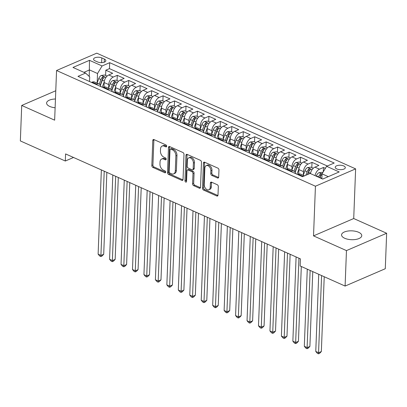 <?xml version="1.0" encoding="UTF-8"?>
<svg xmlns="http://www.w3.org/2000/svg" width="407" height="407" viewBox="0 0 407 407"><rect width="100%" height="100%" fill="white"/><g stroke="black" fill="none" stroke-linecap="round" stroke-linejoin="round"><path stroke-width="0.61" d="M166.667 146.24A1.084 0.717 -113.3 0 0 165.919 144.912L153.968 139.576A1.552 1.028 -113.3 0 0 153.302 139.545A1.552 1.028 -113.3 0 0 152.793 140.466L151.831 165.532A1.552 1.028 -113.3 0 0 152.9 167.43L164.845 172.766A1.084 0.717 -113.3 0 0 165.313 172.787A1.084 0.717 -113.3 0 0 165.669 172.146A1.084 0.717 -113.3 0 0 164.921 170.818L163.375 170.126A4.96 3.287 -113.3 0 1 159.951 164.062L160.027 161.971A4.96 3.287 -113.3 0 1 161.66 159.025A4.96 3.287 -113.3 0 1 163.797 159.122L165.344 159.814A1.084 0.717 -113.3 0 0 165.812 159.839A1.084 0.717 -113.3 0 0 166.168 159.193A1.084 0.717 -113.3 0 0 165.42 157.865L163.873 157.173A4.96 3.287 -113.3 0 1 160.444 151.109L160.526 149.023A4.96 3.287 -113.3 0 1 162.159 146.072A4.96 3.287 -113.3 0 1 164.296 146.174L165.842 146.861A1.084 0.717 -113.3 0 0 166.31 146.886A1.084 0.717 -113.3 0 0 166.667 146.24M358.618 232.27A10.109 4.431 2.2 0 0 347.751 231.064A10.109 4.431 2.2 0 0 341.565 234.88A10.109 4.431 2.2 0 0 344.714 238.268A10.109 4.431 2.2 0 0 355.576 239.479A10.109 4.431 2.2 0 0 361.767 235.658A10.109 4.431 2.2 0 0 358.618 232.27M55.459 98.998A10.109 4.431 2.2 0 0 46.596 103.047A10.109 4.431 2.2 0 0 49.746 106.436A10.109 4.431 2.2 0 0 55.123 107.763M343.747 165.949A5.057 2.213 2.2 0 0 338.314 165.349A5.057 2.213 2.2 0 0 335.22 167.257A5.057 2.213 2.2 0 0 336.793 168.951A5.057 2.213 2.2 0 0 342.226 169.556A5.057 2.213 2.2 0 0 345.319 167.643A5.057 2.213 2.2 0 0 343.747 165.949M217.516 177.961A1.552 1.028 -113.3 0 0 218.183 177.991A1.552 1.028 -113.3 0 0 218.691 177.07L218.961 170.04A1.552 1.028 -113.3 0 0 217.893 168.142L204.624 162.215A1.552 1.028 -113.3 0 0 203.958 162.184A1.552 1.028 -113.3 0 0 203.444 163.105L202.483 188.171A1.552 1.028 -113.3 0 0 203.556 190.069L216.819 195.996A1.552 1.028 -113.3 0 0 217.491 196.026A1.552 1.028 -113.3 0 0 217.999 195.106L218.325 186.61A1.552 1.028 -113.3 0 0 217.257 184.717L211.579 182.178A1.552 1.028 -113.3 0 0 210.907 182.148A1.552 1.028 -113.3 0 0 210.399 183.069L210.236 187.281A4.146 2.747 -113.3 0 1 208.872 189.743A4.146 2.747 -113.3 0 1 205.733 188.639A4.146 2.747 -113.3 0 1 204.222 184.595L204.853 168.091A4.146 2.747 -113.3 0 1 206.222 165.624A4.146 2.747 -113.3 0 1 209.361 166.728A4.146 2.747 -113.3 0 1 210.872 170.777L210.765 173.53A1.552 1.028 -113.3 0 0 211.838 175.422L217.516 177.961L218.6 177.493A1.552 1.028 -113.3 0 0 218.615 177.498L212.922 174.954L211.838 175.422M313.527 235.877L346.464 250.595L345.1 286.065L385.287 268.722L386.65 233.252L353.719 218.534L355.626 168.874L315.435 186.218L313.527 235.877L353.719 218.534M55.774 90.751L21.713 105.454L54.645 120.172L56.553 70.513L315.435 186.218M21.713 105.454L20.35 140.924L65.313 161.019L73.525 157.473M345.1 286.065L300.137 265.974L300.412 258.877L65.583 153.922L65.313 161.019M183.995 154.411A1.552 1.028 -113.3 0 0 182.921 152.513L169.653 146.586A1.552 1.028 -113.3 0 0 168.986 146.556A1.552 1.028 -113.3 0 0 168.478 147.476L167.516 172.543A1.552 1.028 -113.3 0 0 168.584 174.44L181.853 180.367A1.552 1.028 -113.3 0 0 182.519 180.398A1.552 1.028 -113.3 0 0 183.033 179.477L183.995 154.411M187.139 154.401L200.407 160.327A1.552 1.028 -113.3 0 1 201.48 162.225L200.514 187.291A1.552 1.028 -113.3 0 1 200.005 188.212A1.552 1.028 -113.3 0 1 199.338 188.182L193.661 185.643A1.552 1.028 -113.3 0 1 192.587 183.75L192.979 173.58A1.552 1.028 -113.3 0 0 191.906 171.688L188.141 170.004A1.552 1.028 -113.3 0 0 187.474 169.973A1.552 1.028 -113.3 0 0 186.966 170.894L186.559 181.476A1.084 0.717 -113.3 0 1 186.197 182.122A1.084 0.717 -113.3 0 1 185.378 181.832A1.084 0.717 -113.3 0 1 184.982 180.774L185.963 155.291A1.552 1.028 -113.3 0 1 186.472 154.37A1.552 1.028 -113.3 0 1 187.139 154.401M325.376 168.335L323.463 167.481L323.3 171.769M315.054 175.646A6.319 3.836 -65.9 0 1 319.5 169.19L314.921 167.145L318.885 165.435L312.011 162.362L311.808 167.592M303.347 175.117L303.485 171.622A6.319 3.836 -65.9 0 1 308.048 164.072L303.464 162.027L307.427 160.312L300.554 157.239L300.356 162.469M291.895 169.994L292.028 166.504A6.319 3.836 -65.9 0 1 296.591 158.954L292.007 156.904L295.975 155.194L289.102 152.121L288.899 157.351M280.438 164.876L280.576 161.381A6.319 3.836 -65.9 0 1 285.134 153.831L280.555 151.786L284.518 150.076L277.645 147.003L277.447 152.233M268.986 159.758L269.119 156.263A6.319 3.836 -65.9 0 1 273.682 148.713L269.098 146.668L273.061 144.953L266.188 141.88L265.99 147.11M257.529 154.635L257.662 151.145A6.319 3.836 -65.9 0 1 262.225 143.595L257.646 141.544L261.609 139.835L254.736 136.762L254.533 141.992M246.072 149.517L246.21 146.021A6.319 3.836 -65.9 0 1 250.773 138.472L246.189 136.426L250.152 134.717L243.279 131.644L243.081 136.874M234.62 144.399L234.753 140.903A6.319 3.836 -65.9 0 1 239.316 133.354L234.732 131.308L238.7 129.594L231.827 126.521L231.624 131.751M223.163 139.275L223.301 135.785A6.319 3.836 -65.9 0 1 227.859 128.236L223.28 126.185L227.243 124.476L220.37 121.403L220.172 126.633M211.711 134.157L211.844 130.662A6.319 3.836 -65.9 0 1 216.407 123.112L211.823 121.067L215.786 119.358L208.913 116.285L208.715 121.515M200.254 129.039L200.386 125.544A6.319 3.836 -65.9 0 1 204.95 117.994L200.371 115.949L204.334 114.235L197.461 111.162L197.258 116.392M188.797 123.916L188.934 120.426A6.319 3.836 -65.9 0 1 193.498 112.876L188.914 110.826L192.877 109.117L186.004 106.044L185.806 111.274M177.345 118.798L177.477 115.303A6.319 3.836 -65.9 0 1 182.041 107.753L177.457 105.708L181.425 103.999L174.552 100.926L174.349 106.156M165.888 113.68L166.025 110.185A6.319 3.836 -65.9 0 1 170.584 102.635L166.005 100.59L169.968 98.876L163.095 95.803L162.897 101.033M154.436 108.557L154.568 105.067A6.319 3.836 -65.9 0 1 159.132 97.517L154.548 95.467L158.511 93.758L151.638 90.685L151.44 95.915M142.979 103.439L143.111 99.944A6.319 3.836 -65.9 0 1 147.675 92.394L143.096 90.349L147.059 88.64L140.186 85.567L139.983 90.797M131.522 98.321L131.659 94.826A6.319 3.836 -65.9 0 1 136.223 87.276L131.639 85.231L135.602 83.516L128.729 80.444L128.531 85.674M120.07 93.198L120.202 89.708A6.319 3.836 -65.9 0 1 124.766 82.158L120.182 80.108L124.15 78.398L117.277 75.326L113.309 77.035A6.319 3.836 114.1 0 0 108.75 84.585L108.613 88.08M117.074 80.555L117.277 75.326M303.464 162.027A6.319 3.836 114.1 0 0 298.901 169.577L298.728 174.145M292.007 156.904A6.319 3.836 114.1 0 0 287.444 164.453L287.271 169.027M280.555 151.786A6.319 3.836 114.1 0 0 275.992 159.335L275.814 163.909M269.098 146.668A6.319 3.836 114.1 0 0 264.535 154.217L264.362 158.786M257.646 141.544A6.319 3.836 114.1 0 0 253.083 149.094L252.905 153.668M246.189 136.426A6.319 3.836 114.1 0 0 241.626 143.976L241.453 148.55M234.732 131.308A6.319 3.836 114.1 0 0 230.174 138.858L229.996 143.427M223.28 126.185A6.319 3.836 114.1 0 0 218.717 133.735L218.539 138.309M211.823 121.067A6.319 3.836 114.1 0 0 207.26 128.617L207.087 133.191M200.371 115.949A6.319 3.836 114.1 0 0 195.808 123.499L195.63 128.068M188.914 110.826A6.319 3.836 114.1 0 0 184.351 118.376L184.178 122.95M177.457 105.708A6.319 3.836 114.1 0 0 172.899 113.258L172.721 117.832M166.005 100.59A6.319 3.836 114.1 0 0 161.442 108.14L161.264 112.708M154.548 95.467A6.319 3.836 114.1 0 0 149.985 103.017L149.812 107.59M143.096 90.349A6.319 3.836 114.1 0 0 138.533 97.899L138.355 102.472M131.639 85.231A6.319 3.836 114.1 0 0 127.076 92.781L126.903 97.349M120.182 80.108A6.319 3.836 114.1 0 0 115.624 87.658L115.446 92.231M95.085 60.826L97.609 61.95A4.894 2.147 2.2 0 0 102.869 62.536A4.894 2.147 2.2 0 0 105.866 60.689A4.894 2.147 2.2 0 0 104.34 59.046L101.821 57.921A4.894 2.147 2.2 0 0 96.561 57.336A4.894 2.147 2.2 0 0 93.559 59.188A4.894 2.147 2.2 0 0 95.085 60.826M355.626 168.874L96.744 53.169L56.553 70.513M328.286 176.648L322.039 173.855L326.602 166.305L334.208 163.024L109.687 62.678L102.086 65.959L97.522 73.509L97.161 82.962M326.602 166.305L339.204 171.937L322.695 179.06L310.093 173.428L302.487 176.709L77.971 76.363L85.577 73.082L72.975 67.45L89.484 60.328L102.086 65.959M327.304 166L109.458 68.635L105.82 70.208L112.693 73.28L108.73 74.99A6.319 3.836 114.1 0 0 104.167 82.54L103.989 87.113M100.839 86.584A6.319 3.836 114.1 0 0 99.16 84.071A6.319 3.836 114.1 0 0 96.8 84.163L96.098 84.468M99.16 84.071L94.582 82.021A6.319 3.836 114.1 0 0 92.221 82.112L91.514 82.418M302.289 176.623L302.991 176.317A6.319 3.836 -65.9 0 1 304.07 176.028M304.502 175.844L300.768 174.176A6.319 3.836 114.1 0 0 298.407 174.267L297.705 174.572M290.832 171.5L291.534 171.199A6.319 3.836 -65.9 0 1 293.895 171.103A6.319 3.836 -65.9 0 1 295.579 173.621M293.895 171.103L289.316 169.058A6.319 3.836 114.1 0 0 286.955 169.149L286.253 169.454M279.38 166.382L280.082 166.076A6.319 3.836 -65.9 0 1 282.443 165.985A6.319 3.836 -65.9 0 1 284.122 168.503M282.443 165.985L277.859 163.935A6.319 3.836 114.1 0 0 275.498 164.031L274.796 164.331M267.923 161.264L268.625 160.958A6.319 3.836 -65.9 0 1 270.986 160.867A6.319 3.836 -65.9 0 1 272.665 163.38M270.986 160.867L266.402 158.816A6.319 3.836 114.1 0 0 264.046 158.908L263.339 159.213M256.466 156.14L257.173 155.84A6.319 3.836 -65.9 0 1 259.534 155.744A6.319 3.836 -65.9 0 1 261.213 158.262M259.534 155.744L254.95 153.698A6.319 3.836 114.1 0 0 252.589 153.79L251.887 154.095M245.014 151.022L245.716 150.717A6.319 3.836 -65.9 0 1 248.077 150.626A6.319 3.836 -65.9 0 1 249.756 153.144M248.077 150.626L243.493 148.575A6.319 3.836 114.1 0 0 241.132 148.672L240.43 148.972M233.557 145.904L234.259 145.599A6.319 3.836 -65.9 0 1 236.62 145.508A6.319 3.836 -65.9 0 1 238.304 148.021M236.62 145.508L232.041 143.457A6.319 3.836 114.1 0 0 229.68 143.549L228.978 143.854M222.105 140.781L222.807 140.481A6.319 3.836 -65.9 0 1 225.168 140.384A6.319 3.836 -65.9 0 1 226.847 142.903M225.168 140.384L220.584 138.339A6.319 3.836 114.1 0 0 218.223 138.431L217.521 138.736M210.648 135.663L211.35 135.358A6.319 3.836 -65.9 0 1 213.711 135.266A6.319 3.836 -65.9 0 1 215.389 137.785M213.711 135.266L209.127 133.216A6.319 3.836 114.1 0 0 206.771 133.313L206.064 133.613M199.191 130.545L199.898 130.24A6.319 3.836 -65.9 0 1 202.259 130.148A6.319 3.836 -65.9 0 1 203.938 132.662M202.259 130.148L197.675 128.098A6.319 3.836 114.1 0 0 195.314 128.19L194.612 128.495M187.739 125.422L188.441 125.122A6.319 3.836 -65.9 0 1 190.802 125.025A6.319 3.836 -65.9 0 1 192.48 127.544M190.802 125.025L186.218 122.98A6.319 3.836 114.1 0 0 183.857 123.072L183.155 123.377M176.282 120.304L176.984 119.999A6.319 3.836 -65.9 0 1 179.345 119.907A6.319 3.836 -65.9 0 1 181.029 122.426M179.345 119.907L174.766 117.857A6.319 3.836 114.1 0 0 172.405 117.954L171.703 118.254M164.83 115.186L165.532 114.881A6.319 3.836 -65.9 0 1 167.893 114.789A6.319 3.836 -65.9 0 1 169.571 117.302M167.893 114.789L163.309 112.739A6.319 3.836 114.1 0 0 160.948 112.831L160.246 113.136M153.373 110.063L154.075 109.763A6.319 3.836 -65.9 0 1 156.436 109.666A6.319 3.836 -65.9 0 1 158.114 112.184M156.436 109.666L151.857 107.621A6.319 3.836 114.1 0 0 149.496 107.713L148.789 108.018M141.916 104.945L142.623 104.64A6.319 3.836 -65.9 0 1 144.984 104.548A6.319 3.836 -65.9 0 1 146.662 107.066M144.984 104.548L140.4 102.498A6.319 3.836 114.1 0 0 138.039 102.595L137.337 102.895M130.464 99.827L131.166 99.522A6.319 3.836 -65.9 0 1 133.527 99.43A6.319 3.836 -65.9 0 1 135.205 101.943M133.527 99.43L128.943 97.38A6.319 3.836 114.1 0 0 126.582 97.471L125.88 97.777M119.007 94.704L119.709 94.404A6.319 3.836 -65.9 0 1 122.069 94.307A6.319 3.836 -65.9 0 1 123.753 96.825M122.069 94.307L117.491 92.262A6.319 3.836 114.1 0 0 115.13 92.353L114.428 92.659M107.555 89.586L108.257 89.281A6.319 3.836 -65.9 0 1 110.618 89.189A6.319 3.836 -65.9 0 1 112.296 91.707M110.618 89.189L106.034 87.139A6.319 3.836 114.1 0 0 103.673 87.235L102.971 87.536M124.766 82.158L128.729 80.444M136.223 87.276L140.186 85.567M147.675 92.394L151.638 90.685M159.132 97.517L163.095 95.803M170.584 102.635L174.552 100.926M182.041 107.753L186.004 106.044M193.498 112.876L197.461 111.162M204.95 117.994L208.913 116.285M216.407 123.112L220.37 121.403M227.859 128.236L231.827 126.521M239.316 133.354L243.279 131.644M250.773 138.472L254.736 136.762M262.225 143.595L266.188 141.88M273.682 148.713L277.645 147.003M285.134 153.831L289.102 152.121M296.591 158.954L300.554 157.239M308.048 164.072L312.011 162.362M319.5 169.19L323.463 167.481M322.039 173.855L321.856 178.688M97.522 73.509L89.504 69.923L83.908 72.339M89.25 76.47L89.484 60.328M89.525 81.527L89.703 76.882L85.577 73.082M346.464 250.595L386.65 233.252M105.622 75.437L105.82 70.208M109.458 68.635L109.687 62.678M314.921 167.145A6.319 3.836 114.1 0 0 310.475 173.601M166.667 146.276L165.379 145.701A4.96 3.287 -113.3 0 0 163.243 145.604L162.159 146.072M161.66 159.025L162.749 158.557A4.96 3.287 -113.3 0 1 164.886 158.654L166.168 159.229M153.958 139.57A1.552 1.028 -113.3 0 0 153.877 139.998L152.915 165.064A1.552 1.028 -113.3 0 0 153.988 166.956L165.669 172.181M169.643 146.581A1.552 1.028 -113.3 0 0 169.561 147.003L168.6 172.075A1.552 1.028 -113.3 0 0 169.673 173.967L182.941 179.899A1.552 1.028 -113.3 0 0 182.952 179.904L181.853 180.367M170.818 149.089A1.084 0.717 -113.3 0 0 170.35 149.064A1.084 0.717 -113.3 0 0 169.994 149.71L169.149 171.713A1.084 0.717 -113.3 0 0 169.897 173.041L171.525 173.769A4.96 3.287 -113.3 0 0 173.662 173.87A4.96 3.287 -113.3 0 0 175.295 170.92L175.875 155.881A4.96 3.287 -113.3 0 0 172.446 149.817L170.818 149.089L171.902 148.616A1.084 0.717 -113.3 0 0 171.433 148.596L170.35 149.064M173.662 173.87L174.751 173.397A4.96 3.287 -113.3 0 0 176.384 170.452L175.295 170.92M171.902 148.616L173.535 149.349A4.96 3.287 -113.3 0 1 176.959 155.413L176.384 170.452M187.474 169.973L188.558 169.505A1.552 1.028 -113.3 0 1 189.23 169.536L192.994 171.22A1.552 1.028 -113.3 0 1 194.063 173.112L193.676 183.282A1.552 1.028 -113.3 0 0 194.744 185.175L200.422 187.713A1.552 1.028 -113.3 0 0 200.437 187.719M187.128 154.395A1.552 1.028 -113.3 0 0 187.047 154.818L186.07 180.306A1.084 0.717 -113.3 0 0 186.559 181.461M193.386 163.034A4.146 2.747 -113.3 0 0 191.875 158.984A4.146 2.747 -113.3 0 0 188.731 157.88A4.146 2.747 -113.3 0 0 187.368 160.343L187.144 166.158A1.552 1.028 -113.3 0 0 188.217 168.055L191.982 169.739A1.552 1.028 -113.3 0 0 192.648 169.77A1.552 1.028 -113.3 0 0 193.162 168.849L193.386 163.034L194.47 162.566A4.146 2.747 -113.3 0 0 192.959 158.516A4.146 2.747 -113.3 0 0 189.82 157.412L188.731 157.88M192.648 169.77L193.737 169.302A1.552 1.028 -113.3 0 0 194.246 168.381L193.162 168.849M194.47 162.566L194.246 168.381M206.222 165.624L207.305 165.156A4.146 2.747 -113.3 0 1 210.444 166.26A4.146 2.747 -113.3 0 1 211.955 170.309L211.854 173.061A1.552 1.028 -113.3 0 0 212.922 174.954M208.872 189.743L209.956 189.275A4.146 2.747 -113.3 0 0 211.325 186.813L210.236 187.281M211.564 182.173A1.552 1.028 -113.3 0 0 211.482 182.601L211.325 186.813M204.609 162.21A1.552 1.028 -113.3 0 0 204.533 162.632L203.571 187.703A1.552 1.028 -113.3 0 0 204.64 189.596L217.908 195.528A1.552 1.028 -113.3 0 0 217.918 195.533M107.097 76.094L104.66 75.005L101.343 75.432A4.187 2.544 114.1 0 0 98.743 78.592L97.09 83.145M104.228 81.832L102.269 87.225M104.034 86.035L103.582 87.271M101.358 169.912L98.123 254.166L100.987 255.448L103.704 254.273L106.848 172.365M100.427 85.322L102.294 80.179A4.187 2.544 -65.9 0 1 104.07 77.549C104.462 76.75 104.004 76.541 102.696 76.933A4.187 2.544 114.1 0 0 100.921 79.563L99.267 84.122M100.264 85.043L102.152 79.848A2.132 1.297 -65.9 0 1 102.62 78.973L102.696 76.933M104.07 77.549L104.334 77.142M103.704 254.273L101.959 256.089L100.87 256.558L104.223 171.194M100.87 256.558L99.725 256.044L98.123 254.166M118.549 81.217L116.117 80.128L112.795 80.555A4.187 2.544 114.1 0 0 110.2 83.71L108.547 88.263M115.68 86.95L113.721 92.343M115.486 91.158L115.039 92.394M112.815 175.03L109.575 259.284L112.439 260.566L115.156 259.396L118.305 177.488M111.884 90.446L113.751 85.297A4.187 2.544 -65.9 0 1 115.527 82.667C115.914 81.868 115.456 81.665 114.153 82.051A4.187 2.544 114.1 0 0 112.378 84.681L110.724 89.24M111.722 90.161L113.604 84.966A2.132 1.297 -65.9 0 1 114.072 84.091L114.153 82.051M115.527 82.667L115.791 82.26M115.156 259.396L113.411 261.208L112.327 261.676L115.68 176.312M112.327 261.676L111.182 261.162L109.575 259.284M130.006 86.335L127.569 85.246L124.252 85.674A4.187 2.544 114.1 0 0 121.657 88.828L120.004 93.381M127.137 92.068L125.178 97.461M126.943 96.276L126.496 97.512M124.267 180.153L121.032 264.408L123.896 265.685L126.613 264.514L129.757 182.606M123.336 95.564L125.208 90.415A4.187 2.544 -65.9 0 1 126.984 87.785C127.371 86.986 126.913 86.783 125.605 87.174A4.187 2.544 114.1 0 0 123.83 89.805L122.176 94.358M123.173 95.284L125.061 90.084A2.132 1.297 -65.9 0 1 125.529 89.214L125.605 87.174M126.984 87.785L127.249 87.383M126.613 264.514L124.868 266.326L123.779 266.794L127.132 181.43M123.779 266.794L122.634 266.285L121.032 264.408M141.458 91.453L139.026 90.364L135.709 90.792A4.187 2.544 114.1 0 0 133.109 93.951L131.456 98.504M138.589 97.192L136.635 102.584M138.395 101.394L137.948 102.63M135.724 185.271L132.489 269.526L135.353 270.808L138.065 269.632L141.214 187.724M134.793 100.682L136.66 95.538A4.187 2.544 -65.9 0 1 138.436 92.908C138.823 92.109 138.365 91.901 137.062 92.292A4.187 2.544 114.1 0 0 135.287 94.923L133.633 99.481M134.631 100.402L136.518 95.207A2.132 1.297 -65.9 0 1 136.986 94.332L137.062 92.292M138.436 92.908L138.701 92.501M138.065 269.632L136.32 271.449L135.236 271.917L138.589 186.554M135.236 271.917L134.091 271.403L132.489 269.526M152.915 96.576L150.478 95.487L147.161 95.915A4.187 2.544 114.1 0 0 144.566 99.069L142.913 103.622M150.046 102.31L148.087 107.702M149.852 106.517L149.405 107.753M147.176 190.39L143.941 274.644L146.805 275.926L149.522 274.756L152.666 192.847M146.25 105.805L148.117 100.656A4.187 2.544 -65.9 0 1 149.893 98.026C150.28 97.227 149.822 97.024 148.519 97.41A4.187 2.544 114.1 0 0 146.744 100.041L145.085 104.599M146.088 105.52L147.97 100.326A2.132 1.297 -65.9 0 1 148.438 99.45L148.519 97.41M149.893 98.026L150.158 97.619M149.522 274.756L147.777 276.567L146.688 277.035L150.041 191.672M146.688 277.035L145.543 276.521L143.941 274.644M164.372 101.694L161.935 100.605L158.618 101.033A4.187 2.544 114.1 0 0 156.018 104.187L154.365 108.74M161.503 107.428L159.544 112.82M161.309 111.635L160.857 112.871M158.633 195.513L155.398 279.767L158.262 281.044L160.979 279.874L164.123 197.965M157.702 110.923L159.569 105.774A4.187 2.544 -65.9 0 1 161.345 103.144C161.737 102.345 161.279 102.142 159.971 102.533A4.187 2.544 114.1 0 0 158.196 105.164L156.542 109.717M157.54 110.643L159.427 105.444A2.132 1.297 -65.9 0 1 159.895 104.574L159.971 102.533M161.345 103.144L161.61 102.742M160.979 279.874L159.234 281.685L158.145 282.153L161.498 196.79M158.145 282.153L157 281.644L155.398 279.767M175.824 106.812L173.392 105.723L170.07 106.151A4.187 2.544 114.1 0 0 167.475 109.31L165.822 113.863M172.955 112.551L170.996 117.944M172.761 116.753L172.314 117.989M170.09 200.631L166.85 284.885L169.714 286.167L172.431 284.992L175.58 203.083M169.159 116.041L171.026 110.897A4.187 2.544 -65.9 0 1 172.802 108.267C173.189 107.468 172.731 107.26 171.428 107.651A4.187 2.544 114.1 0 0 169.653 110.282L167.999 114.84M168.997 115.761L170.879 110.567A2.132 1.297 -65.9 0 1 171.347 109.692L171.428 107.651M172.802 108.267L173.067 107.86M172.431 284.992L170.686 286.808L169.602 287.276L172.955 201.913M169.602 287.276L168.457 286.762L166.85 284.885M187.281 111.935L184.844 110.846L181.527 111.274A4.187 2.544 114.1 0 0 178.932 114.428L177.279 118.981M184.412 117.669L182.453 123.062M184.218 121.876L183.771 123.112M181.542 205.754L178.307 290.003L181.171 291.285L183.888 290.115L187.032 208.206M180.611 121.164L182.484 116.015A4.187 2.544 -65.9 0 1 184.259 113.385C184.646 112.586 184.188 112.383 182.88 112.77A4.187 2.544 114.1 0 0 181.105 115.4L179.451 119.958M180.449 120.879L182.336 115.685A2.132 1.297 -65.9 0 1 182.804 114.81L182.88 112.77M184.259 113.385L184.524 112.978M183.888 290.115L182.143 291.926L181.054 292.394L184.407 207.031M181.054 292.394L179.909 291.88L178.307 290.003M198.733 117.053L196.301 115.964L192.984 116.392A4.187 2.544 114.1 0 0 190.384 119.546L188.731 124.104M195.864 122.787L193.91 128.18M195.67 126.994L195.223 128.23M192.999 210.872L189.764 295.126L192.628 296.403L195.34 295.233L198.489 213.324M192.068 126.282L193.936 121.133A4.187 2.544 -65.9 0 1 195.711 118.503C196.098 117.704 195.64 117.501 194.337 117.893A4.187 2.544 114.1 0 0 192.562 120.523L190.908 125.076M191.906 126.002L193.793 120.803A2.132 1.297 -65.9 0 1 194.261 119.933L194.337 117.893M195.711 118.503L195.976 118.101M195.34 295.233L193.595 297.044L192.511 297.512L195.864 212.149M192.511 297.512L191.366 297.003L189.764 295.126M210.19 122.171L207.753 121.083L204.436 121.51A4.187 2.544 114.1 0 0 201.841 124.669L200.188 129.222M207.321 127.91L205.362 133.303M207.127 132.112L206.68 133.348M204.451 215.99L201.216 300.244L204.08 301.526L206.797 300.351L209.941 218.442M203.525 131.4L205.393 126.256A4.187 2.544 -65.9 0 1 207.168 123.626C207.555 122.828 207.097 122.624 205.794 123.011A4.187 2.544 114.1 0 0 204.019 125.641L202.36 130.199M203.363 131.12L205.245 125.926A2.132 1.297 -65.9 0 1 205.713 125.051L205.794 123.011M207.168 123.626L207.433 123.219M206.797 300.351L205.052 302.167L203.963 302.635L207.316 217.272M203.963 302.635L202.818 302.121L201.216 300.244M221.647 127.294L219.21 126.206L215.893 126.633A4.187 2.544 114.1 0 0 213.293 129.787L211.64 134.341M218.778 133.028L216.819 138.421M218.584 137.235L218.132 138.472M215.908 221.113L212.673 305.362L215.537 306.644L218.249 305.474L221.398 223.565M214.977 136.523L216.845 131.375A4.187 2.544 -65.9 0 1 218.62 128.744C219.012 127.946 218.554 127.742 217.246 128.129A4.187 2.544 114.1 0 0 215.471 130.759L213.817 135.317M214.815 136.238L216.702 131.044A2.132 1.297 -65.9 0 1 217.17 130.169L217.246 128.129M218.62 128.744L218.885 128.337M218.249 305.474L216.509 307.285L215.42 307.753L218.773 222.39M215.42 307.753L214.275 307.239L212.673 305.362M233.099 132.412L230.667 131.324L227.345 131.751A4.187 2.544 114.1 0 0 224.75 134.905L223.097 139.464M230.23 138.146L228.271 143.539M230.036 142.353L229.589 143.59M227.365 226.231L224.125 310.485L226.989 311.762L229.706 310.592L232.855 228.683M226.434 141.641L228.302 136.493A4.187 2.544 -65.9 0 1 230.077 133.862C230.464 133.064 230.006 132.86 228.703 133.252A4.187 2.544 114.1 0 0 226.928 135.882L225.275 140.435M226.272 141.361L228.154 136.162A2.132 1.297 -65.9 0 1 228.622 135.292L228.703 133.252M230.077 133.862L230.342 133.46M229.706 310.592L227.961 312.403L226.877 312.871L230.23 227.508M226.877 312.871L225.732 312.362L224.125 310.485M244.556 137.53L242.119 136.442L238.802 136.869A4.187 2.544 114.1 0 0 236.208 140.028L234.554 144.582M241.687 143.269L239.728 148.662M241.493 147.471L241.041 148.708M238.817 231.349L235.582 315.603L238.446 316.885L241.163 315.71L244.307 233.801M237.886 146.759L239.759 141.616A4.187 2.544 -65.9 0 1 241.534 138.985C241.921 138.187 241.463 137.983 240.155 138.37A4.187 2.544 114.1 0 0 238.38 141L236.726 145.558M237.724 146.479L239.611 141.285A2.132 1.297 -65.9 0 1 240.079 140.41L240.155 138.37M241.534 138.985L241.799 138.578M241.163 315.71L239.418 317.526L238.329 317.994L241.682 232.631M238.329 317.994L237.184 317.48L235.582 315.603M256.008 142.654L253.576 141.565L250.259 141.992A4.187 2.544 114.1 0 0 247.66 145.146L246.006 149.7M253.139 148.387L251.185 153.78M252.945 152.594L252.498 153.831M250.274 236.472L247.039 320.721L249.903 322.003L252.615 320.833L255.764 238.924M249.343 151.882L251.211 146.734A4.187 2.544 -65.9 0 1 252.986 144.103C253.373 143.305 252.915 143.101 251.612 143.488A4.187 2.544 114.1 0 0 249.837 146.118L248.184 150.676M249.181 151.597L251.068 146.403A2.132 1.297 -65.9 0 1 251.536 145.528L251.612 143.488M252.986 144.103L253.251 143.696M252.615 320.833L250.87 322.644L249.786 323.112L253.139 237.749M249.786 323.112L248.641 322.598L247.039 320.721M267.465 147.772L265.028 146.683L261.711 147.11A4.187 2.544 114.1 0 0 259.117 150.264L257.463 154.823M264.596 153.505L262.637 158.898M264.402 157.713L263.955 158.949M261.726 241.59L258.491 325.844L261.355 327.121L264.072 325.951L267.216 244.042M260.801 157L262.668 151.852A4.187 2.544 -65.9 0 1 264.443 149.221C264.83 148.423 264.372 148.219 263.07 148.611A4.187 2.544 114.1 0 0 261.294 151.241L259.635 155.795M260.638 156.72L262.52 151.521A2.132 1.297 -65.9 0 1 262.988 150.651L263.07 148.611M264.443 149.221L264.708 148.82M264.072 325.951L262.327 327.762L261.238 328.23L264.591 242.867M261.238 328.23L260.093 327.721L258.491 325.844M278.922 152.89L276.485 151.801L273.168 152.228A4.187 2.544 114.1 0 0 270.569 155.388L268.915 159.941M276.053 158.628L274.094 164.021M275.854 162.831L275.407 164.067M273.183 246.708L269.948 330.962L272.812 332.244L275.524 331.069L278.673 249.16M272.252 162.118L274.12 156.975A4.187 2.544 -65.9 0 1 275.895 154.345C276.287 153.546 275.829 153.342 274.522 153.729A4.187 2.544 114.1 0 0 272.746 156.359L271.093 160.918M272.09 161.838L273.977 156.644A2.132 1.297 -65.9 0 1 274.445 155.769L274.522 153.729M275.895 154.345L276.16 153.938M275.524 331.069L273.784 332.885L272.695 333.353L276.048 247.99M272.695 333.353L271.55 332.84L269.948 330.962M290.374 158.013L287.942 156.924L284.62 157.351A4.187 2.544 114.1 0 0 282.026 160.506L280.372 165.059M287.505 163.746L285.546 169.139M287.311 167.954L286.864 169.19M284.641 251.831L281.4 336.085L284.264 337.362L286.981 336.192L290.13 254.283M283.71 167.241L285.577 162.093A4.187 2.544 -65.9 0 1 287.352 159.463C287.739 158.664 287.281 158.46 285.979 158.847A4.187 2.544 114.1 0 0 284.203 161.477L282.55 166.036M283.547 166.956L285.429 161.762A2.132 1.297 -65.9 0 1 285.897 160.887L285.979 158.847M287.352 159.463L287.617 159.056M286.981 336.192L285.236 338.003L284.152 338.471L287.505 253.108M284.152 338.471L283.007 337.958L281.4 336.085M301.831 163.131L299.394 162.042L296.077 162.469A4.187 2.544 114.1 0 0 293.483 165.624L291.829 170.182M298.962 168.864L297.003 174.257M298.769 173.072L298.316 174.308M296.093 256.949L292.857 341.203L295.721 342.48L298.438 341.31L301.312 266.499M295.161 172.359L297.034 167.211A4.187 2.544 -65.9 0 1 298.809 164.581C299.196 163.782 298.738 163.578 297.431 163.97A4.187 2.544 114.1 0 0 295.655 166.6L294.002 171.154M294.999 172.08L296.886 166.88A2.132 1.297 -65.9 0 1 297.354 166.01L297.431 163.97M298.809 164.581L299.074 164.179M298.438 341.31L296.693 343.121L295.604 343.589L298.957 258.226M295.604 343.589L294.459 343.081L292.857 341.203M313.283 168.249L310.851 167.16L307.534 167.587A4.187 2.544 114.1 0 0 304.935 170.747L303.281 175.3M307.275 269.164L304.314 346.321L307.178 347.603L309.89 346.428L312.764 271.617M307.717 174.455L308.486 172.334A4.187 2.544 -65.9 0 1 310.261 169.704C310.648 168.905 310.19 168.702 308.888 169.088A4.187 2.544 114.1 0 0 307.112 171.718L305.82 175.275M307.402 174.593L308.343 172.003A2.132 1.297 -65.9 0 1 308.811 171.128L308.888 169.088M310.261 169.704L310.526 169.297M309.89 346.428L308.145 348.244L307.061 348.713L310.139 270.441M307.061 348.713L305.916 348.199L304.314 346.321M322.843 172.522L322.303 172.283L318.986 172.71A4.187 2.544 114.1 0 0 316.392 175.865L316.27 176.19M318.732 274.282L315.766 351.445L318.63 352.721L321.347 351.551L324.221 276.735M319.821 177.778L319.943 177.452A4.187 2.544 -65.9 0 1 321.718 174.822C322.105 174.023 321.647 173.82 320.345 174.206A4.187 2.544 114.1 0 0 318.569 176.836L318.447 177.162M319.597 177.676L319.795 177.121A2.132 1.297 -65.9 0 1 320.263 176.251L320.345 174.206M321.718 174.822L321.983 174.415M321.347 351.551L319.602 353.362L318.513 353.831L321.596 275.564M318.513 353.831L317.368 353.317L315.766 351.445M303.485 171.622L298.901 169.577M292.028 166.504L287.444 164.453M280.576 161.381L275.992 159.335M269.119 156.263L264.535 154.217M257.662 151.145L253.083 149.094M246.21 146.021L241.626 143.976M234.753 140.903L230.174 138.858M223.301 135.785L218.717 133.735M211.844 130.662L207.26 128.617M200.386 125.544L195.808 123.499M188.934 120.426L184.351 118.376M177.477 115.303L172.899 113.258M166.025 110.185L161.442 108.14M154.568 105.067L149.985 103.017M143.111 99.944L138.533 97.899M131.659 94.826L127.076 92.781M120.202 89.708L115.624 87.658M108.75 84.585L104.167 82.54M96.8 84.163L92.221 82.112M302.991 176.317L298.407 174.267M291.534 171.199L286.955 169.149M280.082 166.076L275.498 164.031M268.625 160.958L264.046 158.908M257.173 155.84L252.589 153.79M245.716 150.717L241.132 148.672M234.259 145.599L229.68 143.549M222.807 140.481L218.223 138.431M211.35 135.358L206.771 133.313M199.898 130.24L195.314 128.19M188.441 125.122L183.857 123.072M176.984 119.999L172.405 117.954M165.532 114.881L160.948 112.831M154.075 109.763L149.496 107.713M142.623 104.64L138.039 102.595M131.166 99.522L126.582 97.471M119.709 94.404L115.13 92.353M108.257 89.281L103.673 87.235M113.309 77.035L108.73 74.99M101.638 62.647L101.821 57.921M104.223 62.205L104.34 59.046M165.379 145.701L164.296 146.174M166.117 159.483L165.344 159.814M164.886 158.654L163.797 159.122M165.618 172.436L164.845 172.766M153.988 166.956L152.9 167.43M152.915 165.064L151.831 165.532M153.877 139.998L152.793 140.466M166.616 146.53L165.842 146.861M169.673 173.967L168.584 174.44M168.6 172.075L167.516 172.543M169.561 147.003L168.478 147.476M176.959 155.413L175.875 155.881M173.535 149.349L172.446 149.817M200.422 187.713L199.338 188.182M194.744 185.175L193.661 185.643M193.676 183.282L192.587 183.75M194.063 173.112L192.979 173.58M192.994 171.22L191.906 171.688M189.23 169.536L188.141 170.004M186.07 180.306L184.982 180.774M187.047 154.818L185.963 155.291M211.854 173.061L210.765 173.53M211.955 170.309L210.872 170.777M211.482 182.601L210.399 183.069M217.908 195.528L216.819 195.996M204.64 189.596L203.556 190.069M203.571 187.703L202.483 188.171M204.533 162.632L203.444 163.105M105.942 77.442L101.424 75.422M100.921 79.563L98.743 78.592M104.35 81.095L102.294 80.179M117.394 82.56L112.881 80.54M112.378 84.681L110.2 83.71M115.807 86.218L113.751 85.297M128.851 87.678L124.333 85.663M123.83 89.805L121.657 88.828M127.259 91.336L125.208 90.415M140.308 92.801L135.79 90.781M135.287 94.923L133.109 93.951M138.716 96.454L136.66 95.538M151.76 97.919L147.248 95.899M146.744 100.041L144.566 99.069M150.173 101.577L148.117 100.656M163.217 103.037L158.699 101.022M158.196 105.164L156.018 104.187M161.625 106.695L159.569 105.774M174.669 108.16L170.157 106.141M169.653 110.282L167.475 109.31M173.082 111.813L171.026 110.897M186.126 113.278L181.608 111.259M181.105 115.4L178.932 114.428M184.534 116.936L182.484 116.015M197.583 118.396L193.066 116.382M192.562 120.523L190.384 119.546M195.991 122.054L193.936 121.133M209.035 123.519L204.523 121.5M204.019 125.641L201.841 124.669M207.448 127.172L205.393 126.256M220.492 128.637L215.975 126.618M215.471 130.759L213.293 129.787M218.9 132.295L216.845 131.375M231.944 133.755L227.432 131.741M226.928 135.882L224.75 134.905M230.357 137.413L228.302 136.493M243.401 138.879L238.884 136.859M238.38 141L236.208 140.028M241.809 142.531L239.759 141.616M254.858 143.997L250.341 141.977M249.837 146.118L247.66 145.146M253.266 147.655L251.211 146.734M266.31 149.115L261.793 147.1M261.294 151.241L259.117 150.264M264.723 152.773L262.668 151.852M277.767 154.238L273.25 152.218M272.746 156.359L270.569 155.388M276.175 157.891L274.12 156.975M289.219 159.356L284.707 157.336M284.203 161.477L282.026 160.506M287.632 163.014L285.577 162.093M300.676 164.474L296.159 162.459M295.655 166.6L293.483 165.624M299.084 168.132L297.034 167.211M312.133 169.597L307.616 167.577M307.112 171.718L304.935 170.747M310.541 173.25L308.486 172.334M322.034 174.023L319.068 172.695M318.569 176.836L316.392 175.865M321.871 178.312L319.943 177.452"/></g></svg>
